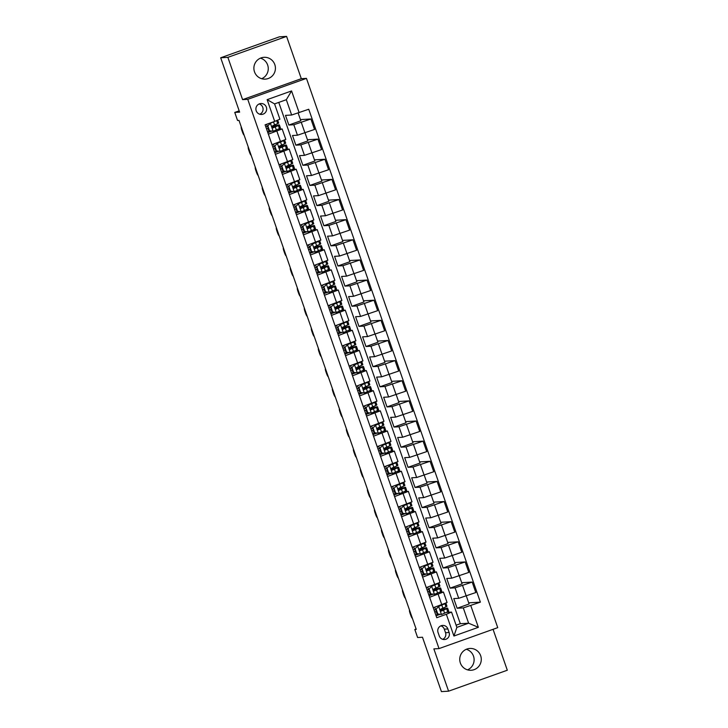 <?xml version="1.0" encoding="UTF-8"?>
<svg xmlns="http://www.w3.org/2000/svg" width="728" height="728" viewBox="0 0 728 728"><rect width="100%" height="100%" fill="white"/><g stroke="black" fill="none" stroke-linecap="round" stroke-linejoin="round"><path stroke-width="1.09" d="M254.5 71.845A10.929 10.774 86.6 0 0 265.292 79.125A10.929 10.774 86.6 0 0 274.811 64.592A10.929 10.774 86.6 0 0 264.009 57.312A10.929 10.774 86.6 0 0 254.5 71.845M260.469 58.14A10.929 10.774 -93.4 0 1 261.68 78.715M460.351 662.981A10.929 10.774 86.6 0 0 471.153 670.27A10.929 10.774 86.6 0 0 480.671 655.737A10.929 10.774 86.6 0 0 469.869 648.448A10.929 10.774 86.6 0 0 460.351 662.981M466.32 649.285A10.929 10.774 -93.4 0 1 467.531 669.86M256.201 110.802A5.46 5.387 86.6 0 0 261.598 114.442A5.46 5.387 86.6 0 0 266.357 107.18A5.46 5.387 86.6 0 0 260.961 103.531A5.46 5.387 86.6 0 0 256.201 110.802M259.787 114.232A5.46 5.387 86.6 0 0 259.186 103.949M286.586 36.4L279.416 36.819L220.693 57.776L227.864 57.348L242.588 99.636L247.748 99.327L306.461 78.378L301.31 78.679L286.586 36.4L227.864 57.348M247.748 99.327L439.02 648.593L497.743 627.645L306.461 78.378M439.02 648.593L433.861 648.894L448.584 691.181L507.307 670.224L493.056 629.31M448.584 691.181L441.414 691.6L422.486 637.237L417.617 637.528L414.814 629.474L416.243 629.383L238.993 120.393L237.556 120.475L234.753 112.421L239.63 112.139L220.693 57.776M449.112 632.495L447.884 628.956A5.296 5.214 86.6 0 0 442.651 625.425A5.296 5.214 86.6 0 0 438.038 632.459L439.275 636.008A5.296 5.214 86.6 0 0 444.508 639.539A5.296 5.214 86.6 0 0 449.112 632.495L445.536 632.705L444.298 629.165A5.296 5.214 86.6 0 0 440.877 625.853M470.779 605.569L478.36 627.318L453.917 636.035L446.346 614.286L451.542 612.093L456.875 627.39L468.614 623.204L463.29 607.898L480.38 602.147L308.745 109.255L291.646 115.015L286.322 99.709L274.574 103.904L279.907 119.201L274.702 121.403L267.131 99.654L291.573 90.936L299.144 112.685M274.702 121.403L265.101 124.825L436.745 617.717L446.346 614.286M239.175 110.847L234.753 112.421M416.107 629.01L414.814 629.474M456.11 625.188L460.305 623.696L468.614 623.204L478.36 627.318M451.542 612.093L446.464 612.394M275.876 125.689L275.502 124.624M268.35 134.17L282.164 128.956L278.187 129.165M282.883 145.828L282.51 144.754M275.366 154.309L289.18 149.094L285.194 149.304M289.899 165.957L289.526 164.892M282.373 174.438L296.187 169.224L292.21 169.433M296.906 186.095L296.533 185.021M289.389 194.576L303.203 189.362L299.217 189.571M303.922 206.224L303.549 205.16M296.396 214.714L310.21 209.5L306.233 209.709M310.929 226.363L310.556 225.289M303.412 234.844L317.226 229.629L313.24 229.839M317.945 246.492L317.572 245.427M310.419 254.982L324.233 249.768L320.256 249.977M324.952 266.63L324.579 265.556M317.435 275.111L331.249 269.897L327.263 270.106M331.968 286.759L331.595 285.695M324.442 295.25L338.256 290.035L334.279 290.245M338.975 306.898L338.602 305.833M331.458 315.379L345.272 310.164L341.286 310.374M345.991 327.036L345.618 325.962M338.465 335.517L352.279 330.303L348.303 330.512M352.998 347.165L352.625 346.1M345.481 355.646L359.295 350.432L355.31 350.641M360.014 367.303L359.641 366.23M352.489 375.784L366.302 370.57L362.326 370.779M367.021 387.433L366.648 386.368M359.505 395.923L373.318 390.709L369.333 390.918M374.037 407.571L373.664 406.497M366.512 416.052L380.325 410.838L376.349 411.047M381.044 427.7L380.671 426.635M373.528 436.19L387.341 430.976L383.356 431.185M388.06 447.838L387.687 446.764M380.535 456.32L394.349 451.105L390.372 451.315M395.067 467.968L394.694 466.903M387.551 476.458L401.365 471.244L397.379 471.453M402.084 488.106L401.71 487.041M394.558 496.587L408.372 491.373L404.395 491.582M409.091 508.244L408.717 507.17M401.574 516.725L415.388 511.511L411.402 511.72M416.107 528.373L415.734 527.309M408.581 536.855L422.395 531.64L418.418 531.85M423.114 548.512L422.74 547.438M415.597 556.993L429.411 551.779L425.425 551.988M430.13 568.641L429.757 567.576M422.604 577.131L436.418 571.917L432.441 572.126M437.137 588.779L436.764 587.705M429.62 597.26L443.434 592.046L439.448 592.255M444.153 608.908L443.78 607.844M466.302 595.941L469.105 603.985L457.129 608.262L463.29 607.898M457.129 608.262L453.762 598.598L458.722 598.307L475.812 592.547L472.172 582.082L461.689 582.7M459.295 575.812L462.098 583.856L450.113 588.133L455.073 587.842L472.172 582.082M450.113 588.133L446.746 578.469L451.706 578.178L468.805 572.417L465.156 561.943L454.681 562.562M452.279 555.673L455.082 563.718L443.106 567.995L448.066 567.704L465.156 561.943M443.106 567.995L439.739 558.331L444.699 558.039L461.789 552.279L458.149 541.814L447.665 542.424M445.272 535.535L448.075 543.589L436.09 547.865L441.05 547.565L458.149 541.814M436.09 547.865L432.723 538.192L437.683 537.901L454.782 532.15L451.132 521.676L440.658 522.295M438.256 515.406L441.059 523.45L429.083 527.727L434.043 527.436L451.132 521.676M429.083 527.727L425.716 518.063L430.676 517.772L447.766 512.011L444.126 501.546L433.651 502.156M431.249 495.268L434.052 503.321L422.067 507.589L427.027 507.298L444.126 501.546M422.067 507.589L418.7 497.925L423.66 497.634L440.759 491.882L437.109 481.408L426.635 482.027M424.233 475.138L427.036 483.183L415.06 487.46L420.02 487.169L437.109 481.408M415.06 487.46L411.693 477.795L416.653 477.504L433.742 471.744L430.102 461.27L419.628 461.889M417.226 455L420.029 463.044L408.044 467.321L413.004 467.03L430.102 461.27M408.044 467.321L404.677 457.657L409.637 457.366L426.735 451.606L423.086 441.141L412.612 441.76M410.21 434.871L413.013 442.915L401.037 447.192L405.996 446.901L423.086 441.141M401.037 447.192L397.67 437.528L402.63 437.237L419.719 431.476L416.079 421.002L405.605 421.621M403.203 414.733L406.006 422.777L394.021 427.054L398.98 426.763L416.079 421.002M394.021 427.054L390.654 417.39L395.613 417.099L412.712 411.338L409.063 400.873L398.589 401.492M396.187 394.603L398.99 402.648L387.014 406.925L391.973 406.634L409.063 400.873M387.014 406.925L383.647 397.261L388.606 396.969L405.696 391.209L402.056 380.735L391.582 381.354M389.18 374.465L391.983 382.509L379.998 386.786L384.957 386.495L402.056 380.735M379.998 386.786L376.631 377.122L381.59 376.831L398.689 371.071L395.04 360.606L384.566 361.215M382.164 354.327L384.966 362.38L372.991 366.657L377.95 366.357L395.04 360.606M372.991 366.657L369.624 356.984L374.583 356.693L391.673 350.942L388.033 340.467L377.559 341.086M375.157 334.197L377.959 342.242L365.975 346.519L370.934 346.228L388.033 340.467M365.975 346.519L362.608 336.855L367.567 336.564L384.666 330.803L381.017 320.338L370.543 320.948M368.141 314.059L370.943 322.113L358.968 326.381L363.927 326.089L381.017 320.338M358.968 326.381L355.601 316.716L360.56 316.425L377.65 310.674L374.01 300.2L363.536 300.819M361.134 293.93L363.936 301.974L351.952 306.251L356.911 305.96L374.01 300.2M351.952 306.251L348.585 296.587L353.544 296.296L370.643 290.536L366.994 280.062L356.52 280.68M354.117 273.792L356.92 281.836L344.945 286.113L349.904 285.822L366.994 280.062M344.945 286.113L341.578 276.449L346.537 276.158L363.627 270.397L359.987 259.932L349.513 260.551M347.11 253.663L349.913 261.707L337.929 265.984L342.888 265.693L359.987 259.932M337.929 265.984L334.561 256.32L339.521 256.029L356.62 250.268L352.971 239.794L342.497 240.413M340.094 233.524L342.897 241.569L330.921 245.846L335.881 245.554L352.971 239.794M330.921 245.846L327.555 236.181L332.514 235.89L349.604 230.13L345.964 219.665L335.49 220.284M333.087 213.395L335.89 221.439L323.905 225.716L328.865 225.425L345.964 219.665M323.905 225.716L320.538 216.052L325.498 215.761L342.597 210.001L338.948 199.527L328.474 200.145M326.08 193.257L328.874 201.301L316.898 205.578L321.858 205.287L338.948 199.527M316.898 205.578L313.531 195.914L318.491 195.623L335.581 189.862L331.941 179.397L321.467 180.007M319.064 173.118L321.867 181.172L309.882 185.44L314.842 185.149L331.941 179.397M309.882 185.44L306.515 175.776L311.475 175.484L328.574 169.733L324.925 159.259L314.451 159.878M312.057 152.989L314.851 161.034L302.875 165.311L307.835 165.019L324.925 159.259M302.875 165.311L299.508 155.646L304.468 155.355L321.558 149.595L317.918 139.13L307.444 139.74M305.041 132.851L307.844 140.904L295.859 145.172L300.819 144.881L317.918 139.13M295.859 145.172L292.492 135.508L297.452 135.217L314.551 129.457L310.901 118.992L300.427 119.61M298.125 112.995L300.828 120.766L288.852 125.043L293.812 124.752L310.901 118.992M288.852 125.043L285.485 115.379L291.646 115.015M460.305 623.696L278.769 102.402M440.085 614.341L436.063 615.779M433.26 607.734L447.074 602.52L443.434 592.046M480.38 602.147L468.705 602.83M433.078 594.212L429.056 595.64M426.253 587.596L440.067 582.382L436.418 571.917M426.062 574.074L422.04 575.511M419.246 567.467L433.051 562.253L429.411 551.779M419.055 553.944L415.033 555.373M412.23 547.329L426.044 542.114L422.395 531.64M412.039 533.806L408.017 535.244M405.223 527.19L419.028 521.976L415.388 511.511M405.032 513.677L401.01 515.106M398.207 507.061L412.021 501.847L408.372 491.373M398.016 493.539L393.994 494.976M391.2 486.923L405.005 481.709L401.365 471.244M391.009 473.4L386.987 474.838M384.184 466.794L397.998 461.579L394.349 451.105M383.993 453.271L379.971 454.7M377.177 446.655L390.981 441.441L387.341 430.976M376.986 433.133L372.964 434.571M370.161 426.526L383.974 421.312L380.325 410.838M369.97 413.004L365.947 414.432M363.154 406.388L376.958 401.174L373.318 390.709M362.963 392.865L358.94 394.303M356.138 386.259L369.951 381.044L366.302 370.57M355.947 372.736L351.924 374.165M349.131 366.12L362.935 360.906L359.295 350.432M348.94 352.598L344.917 354.036M342.115 345.982L355.928 340.768L352.279 330.303M341.923 332.469L337.91 333.897M335.108 325.853L348.912 320.639L345.272 310.164M334.916 312.33L330.894 313.768M328.091 305.714L341.905 300.5L338.256 290.035M327.9 292.192L323.887 293.63M321.084 285.585L334.889 280.371L331.249 269.897M320.893 272.063L316.871 273.491M314.068 265.447L327.882 260.233L324.233 249.768M313.877 251.924L309.864 253.362M307.061 245.318L320.866 240.104L317.226 229.629M306.87 231.795L302.848 233.224M300.045 225.179L313.859 219.965L310.21 209.5M299.854 211.657L295.841 213.095M293.038 205.05L306.843 199.836L303.203 189.362M292.847 191.528L288.825 192.956M286.022 184.912L299.836 179.698L296.187 169.224M285.831 171.389L281.818 172.827M279.015 164.774L292.82 159.559L289.18 149.094M278.824 151.26L274.802 152.689M271.999 144.644L285.813 139.43L282.164 128.956M271.808 131.122L267.795 132.56M456.875 627.39L453.917 636.035M267.131 99.654L274.574 103.904M291.573 90.936L286.322 99.709M442.697 639.32A5.296 5.214 86.6 0 0 445.536 632.705M242.588 99.636L301.31 78.679M436.118 609.145L438.729 606.406L436.118 609.145L437.801 613.977L441.532 614.459L447.711 611.802A13.059 0.61 -19.2 0 0 448.694 611.202L447.629 608.144A13.059 0.61 -19.2 0 0 440.313 610.1M441.532 614.459L437.801 613.977M438.693 614.168A10.838 0.501 -19.2 0 0 437.31 614.632L435.844 615.133M412.394 618.327L412.385 618.327A3.413 0.555 -109.6 0 1 410.692 615.142L410.128 613.531A3.413 0.555 -109.6 0 1 409.555 610.282A3.413 0.555 -109.6 0 1 409.582 610.273L409.582 610.273M438.356 606.424L442.979 604.376A10.838 0.501 -19.2 0 0 443.698 603.994M438.729 606.406L444.908 603.749A13.059 0.61 -19.2 0 0 445.882 603.148A13.059 0.61 -19.2 0 0 445.873 603.139M435.744 609.172L437.428 614.004M445.882 603.148L446.956 606.206A13.059 0.61 160.8 0 1 445.973 606.815L440.95 609.045C439.994 610.119 440.222 610.765 441.623 610.974L446.646 608.745A13.059 0.61 -19.2 0 0 447.629 608.144M436.509 611.374A13.059 0.61 -19.2 0 0 436.436 611.402L434.743 611.975M437.31 614.632L436.245 611.575A10.838 0.501 160.8 0 1 436.545 611.475M440.331 610.219A10.838 0.501 160.8 0 1 445.527 608.872A10.838 0.501 160.8 0 1 444.717 609.372L441.359 611.029M436.245 611.575L434.78 612.075M434.106 610.146L435.572 609.645L434.725 607.216M429.101 589.016L431.713 586.268L429.101 589.016L430.785 593.848L434.516 594.321L440.695 591.673A13.059 0.61 -19.2 0 0 441.678 591.063L440.613 588.006A13.059 0.61 -19.2 0 0 433.296 589.971M434.516 594.321L430.785 593.848M431.677 594.03A10.838 0.501 -19.2 0 0 430.294 594.503L428.828 595.004M405.378 598.189L405.369 598.189A3.413 0.555 -109.6 0 1 403.676 595.004L403.121 593.393A3.413 0.555 -109.6 0 1 402.539 590.144A3.413 0.555 -109.6 0 1 402.566 590.135L402.539 590.144M431.34 586.295L435.963 584.247A10.838 0.501 -19.2 0 0 436.682 583.856M431.713 586.268L437.892 583.619A13.059 0.61 -19.2 0 0 438.875 583.01A13.059 0.61 -19.2 0 0 438.866 583.001M428.728 589.034L430.412 593.866M438.875 583.01L439.94 586.076A13.059 0.61 160.8 0 1 438.957 586.677L433.934 588.907C432.987 589.989 433.206 590.626 434.607 590.845L439.63 588.606A13.059 0.61 -19.2 0 0 440.613 588.006M429.493 591.236A13.059 0.61 -19.2 0 0 429.429 591.263L427.736 591.846M430.294 594.503L429.229 591.436A10.838 0.501 160.8 0 1 429.529 591.336M433.315 590.09A10.838 0.501 160.8 0 1 438.52 588.734A10.838 0.501 160.8 0 1 437.701 589.234L434.343 590.899M429.229 591.436L427.764 591.946M427.09 590.008L428.555 589.507L427.709 587.077M422.094 568.877L424.706 566.138L422.094 568.877L423.778 573.71L427.509 574.192L433.688 571.535A13.059 0.61 -19.2 0 0 434.671 570.934L433.606 567.876A13.059 0.61 -19.2 0 0 426.29 569.833M427.509 574.192L423.778 573.71M424.67 573.901A10.838 0.501 -19.2 0 0 423.286 574.365L421.821 574.865M398.371 578.059L398.362 578.059A3.413 0.555 -109.6 0 1 396.669 574.874L396.105 573.264A3.413 0.555 -109.6 0 1 395.531 570.006A3.413 0.555 -109.6 0 1 395.559 570.006L395.559 570.006M424.333 566.157L428.956 564.109A10.838 0.501 -19.2 0 0 429.675 563.727M424.706 566.138L430.885 563.481A13.059 0.61 -19.2 0 0 431.859 562.88A13.059 0.61 -19.2 0 0 431.85 562.862L432.933 565.938A13.059 0.61 160.8 0 1 431.95 566.539L426.926 568.777C425.971 569.851 426.199 570.497 427.6 570.707L432.623 568.477A13.059 0.61 -19.2 0 0 433.606 567.876M421.721 568.905L423.405 573.737M422.486 571.107A13.059 0.61 -19.2 0 0 422.413 571.125L420.72 571.707M423.286 574.365L422.222 571.307A10.838 0.501 160.8 0 1 422.522 571.207M426.308 569.951A10.838 0.501 160.8 0 1 431.504 568.604A10.838 0.501 160.8 0 1 430.694 569.105L427.336 570.761M422.222 571.307L420.757 571.808M420.083 569.878L421.548 569.369L420.702 566.939M415.078 548.748L417.69 546L415.078 548.748L416.762 553.58L420.502 554.053L426.672 551.405A13.059 0.61 -19.2 0 0 427.654 550.796L426.59 547.738A13.059 0.61 -19.2 0 0 419.273 549.704M420.502 554.053L416.762 553.58M417.654 553.762A10.838 0.501 -19.2 0 0 416.27 554.236L414.805 554.736M391.355 557.921L391.346 557.921A3.413 0.555 -109.6 0 1 389.653 554.736L389.098 553.125A3.413 0.555 -109.6 0 1 388.515 549.877A3.413 0.555 -109.6 0 0 388.515 549.877L388.552 549.868M417.317 546.027L421.94 543.98A10.838 0.501 -19.2 0 0 422.659 543.589M417.69 546L423.869 543.352A13.059 0.61 -19.2 0 0 424.852 542.742A13.059 0.61 -19.2 0 0 424.843 542.733L425.916 545.809A13.059 0.61 160.8 0 1 424.934 546.41L419.91 548.639C418.964 549.722 419.182 550.359 420.584 550.577L425.607 548.339A13.059 0.61 -19.2 0 0 426.59 547.738M414.705 548.766L416.389 553.599M415.479 550.969A13.059 0.61 -19.2 0 0 415.406 550.996L413.713 551.578M416.27 554.236L415.206 551.169A10.838 0.501 160.8 0 1 415.506 551.069M419.292 549.822A10.838 0.501 160.8 0 1 424.497 548.466A10.838 0.501 160.8 0 1 423.678 548.967L420.32 550.632M415.206 551.169L413.741 551.669M413.067 549.74L414.532 549.24L413.686 546.81M408.071 528.61L410.683 525.871L408.071 528.61L409.755 533.442L413.486 533.924L419.665 531.267A13.059 0.61 -19.2 0 0 420.648 530.667L419.583 527.6A13.059 0.61 -19.2 0 0 412.266 529.565M413.486 533.924L409.755 533.442M410.647 533.633A10.838 0.501 -19.2 0 0 409.263 534.097L407.798 534.598M384.348 537.792L384.339 537.792A3.413 0.555 -109.6 0 1 382.646 534.598L382.082 532.987A3.413 0.555 -109.6 0 1 381.508 529.738A3.413 0.555 -109.6 0 0 381.508 529.738L381.545 529.738M410.31 525.889L414.933 523.841A10.838 0.501 -19.2 0 0 415.652 523.459M410.683 525.871L416.862 523.214A13.059 0.61 -19.2 0 0 417.845 522.613A13.059 0.61 -19.2 0 0 417.827 522.595L418.909 525.671A13.059 0.61 160.8 0 1 417.927 526.271L412.903 528.51C411.948 529.584 412.175 530.23 413.577 530.439L418.6 528.21A13.059 0.61 -19.2 0 0 419.583 527.6M407.698 528.637L409.382 533.469M408.463 530.839A13.059 0.61 -19.2 0 0 408.39 530.858L406.697 531.44M409.263 534.097L408.199 531.04A10.838 0.501 160.8 0 1 408.499 530.93M412.285 529.684A10.838 0.501 160.8 0 1 417.481 528.337A10.838 0.501 160.8 0 1 416.671 528.837L413.313 530.494M408.199 531.04L406.734 531.54M406.06 529.602L407.525 529.101L406.679 526.672M401.055 508.481L403.667 505.733L401.055 508.481L402.739 513.313L406.479 513.786L412.649 511.129A13.059 0.61 -19.2 0 0 413.631 510.528L412.567 507.471A13.059 0.61 -19.2 0 0 405.25 509.436M406.479 513.786L402.739 513.313M403.64 513.495A10.838 0.501 -19.2 0 0 402.247 513.968L400.782 514.469M377.332 517.654L377.322 517.654A3.413 0.555 -109.6 0 1 375.63 514.469L375.075 512.858A3.413 0.555 -109.6 0 1 374.492 509.609L374.52 509.6A3.413 0.555 -109.6 0 0 374.492 509.609L374.492 509.609M403.294 505.76L407.917 503.703A10.838 0.501 -19.2 0 0 408.636 503.321M403.667 505.733L409.846 503.075A13.059 0.61 -19.2 0 0 410.829 502.475A13.059 0.61 -19.2 0 0 410.82 502.466L411.893 505.541A13.059 0.61 160.8 0 1 410.911 506.142L405.887 508.371C404.941 509.445 405.159 510.091 406.561 510.31L411.584 508.071A13.059 0.61 -19.2 0 0 412.567 507.471M400.682 508.499L402.366 513.331M401.456 510.701A13.059 0.61 -19.2 0 0 401.383 510.728L399.69 511.311M402.247 513.968L401.183 510.901A10.838 0.501 160.8 0 1 401.483 510.801M405.269 509.545A10.838 0.501 160.8 0 1 410.474 508.199A10.838 0.501 160.8 0 1 409.655 508.699L406.297 510.364M401.183 510.901L399.718 511.402M399.044 509.473L400.509 508.972L399.663 506.542M394.048 488.342L396.66 485.603L394.048 488.342L395.732 493.175L399.463 493.657L405.642 491A13.059 0.61 -19.2 0 0 406.624 490.399L405.56 487.332A13.059 0.61 -19.2 0 0 398.243 489.298M399.463 493.657L395.732 493.175M396.624 493.356A10.838 0.501 -19.2 0 0 395.24 493.83L393.775 494.33M370.325 497.524L370.315 497.524A3.413 0.555 -109.6 0 1 368.623 494.33L368.059 492.72A3.413 0.555 -109.6 0 1 367.485 489.471L367.513 489.471A3.413 0.555 -109.6 0 0 367.485 489.471L367.485 489.471M396.287 485.621L400.91 483.574A10.838 0.501 -19.2 0 0 401.629 483.192M396.66 485.603L402.839 482.946A13.059 0.61 -19.2 0 0 403.822 482.345A13.059 0.61 -19.2 0 0 403.812 482.327L404.886 485.403A13.059 0.61 160.8 0 1 403.904 486.004L398.88 488.242C397.925 489.316 398.152 489.962 399.554 490.171L404.577 487.942A13.059 0.61 -19.2 0 0 405.56 487.332M393.675 488.37L395.359 493.202M394.44 490.572A13.059 0.61 -19.2 0 0 394.367 490.59L392.674 491.173M395.24 493.83L394.176 490.772A10.838 0.501 160.8 0 1 394.476 490.663M398.262 489.416A10.838 0.501 160.8 0 1 403.458 488.069A10.838 0.501 160.8 0 1 402.648 488.57L399.29 490.226M394.176 490.772L392.711 491.273M392.037 489.334L393.502 488.834L392.656 486.404M387.032 468.213L389.644 465.465L387.032 468.213L388.716 473.045L392.456 473.519L398.626 470.861A13.059 0.61 -19.2 0 0 399.608 470.261L398.544 467.203A13.059 0.61 -19.2 0 0 391.227 469.169M392.456 473.519L388.716 473.045M389.616 473.227A10.838 0.501 -19.2 0 0 388.224 473.691L386.759 474.201M363.308 477.386L363.299 477.386A3.413 0.555 -109.6 0 1 361.607 474.201L361.052 472.59A3.413 0.555 -109.6 0 1 360.469 469.342A3.413 0.555 -109.6 0 1 360.496 469.333L360.469 469.342M389.271 465.492L393.894 463.436A10.838 0.501 -19.2 0 0 394.612 463.054M389.644 465.465L395.823 462.808A13.059 0.61 -19.2 0 0 396.806 462.207A13.059 0.61 -19.2 0 0 396.796 462.198L397.87 465.265A13.059 0.61 160.8 0 1 396.887 465.875L391.864 468.104C390.918 469.178 391.136 469.824 392.538 470.033L397.561 467.804A13.059 0.61 -19.2 0 0 398.544 467.203M386.659 468.231L388.343 473.064M387.433 470.434A13.059 0.61 -19.2 0 0 387.36 470.461L385.667 471.034M388.224 473.691L387.159 470.634A10.838 0.501 160.8 0 1 387.46 470.534M391.245 469.278A10.838 0.501 160.8 0 1 396.451 467.931A10.838 0.501 160.8 0 1 395.632 468.432L392.274 470.088M387.159 470.634L385.694 471.134M385.021 469.205L386.486 468.705L385.64 466.275M380.025 448.075L382.637 445.336L380.025 448.075L381.709 452.907L385.44 453.389L391.619 450.732A13.059 0.61 -19.2 0 0 392.601 450.132L391.537 447.065A13.059 0.61 -19.2 0 0 384.22 449.03M385.44 453.389L381.709 452.907M382.6 453.089A10.838 0.501 -19.2 0 0 381.217 453.562L379.752 454.063M356.301 457.248L356.292 457.257A3.413 0.555 -109.6 0 1 354.6 454.063L354.036 452.452A3.413 0.555 -109.6 0 1 353.462 449.203A3.413 0.555 -109.6 0 1 353.49 449.203L353.49 449.203M382.264 445.354L386.887 443.306A10.838 0.501 -19.2 0 0 387.605 442.915M382.637 445.336L388.816 442.679A13.059 0.61 -19.2 0 0 389.799 442.078A13.059 0.61 -19.2 0 0 389.789 442.06L390.863 445.136A13.059 0.61 160.8 0 1 389.88 445.736L384.857 447.966C383.902 449.049 384.129 449.695 385.531 449.904L390.554 447.665A13.059 0.61 -19.2 0 0 391.537 447.065M379.652 448.093L381.336 452.925M380.416 450.295A13.059 0.61 -19.2 0 0 380.344 450.323L378.651 450.905M381.217 453.562L380.153 450.505A10.838 0.501 160.8 0 1 380.453 450.395M384.238 449.149A10.838 0.501 160.8 0 1 389.435 447.793A10.838 0.501 160.8 0 1 388.625 448.293L385.267 449.959M380.153 450.505L378.687 451.005M378.014 449.067L379.479 448.566L378.633 446.137M373.009 427.937L375.621 425.197L373.009 427.937L374.692 432.769L378.433 433.251L384.602 430.594A13.059 0.61 -19.2 0 0 385.585 429.993L384.521 426.936A13.059 0.61 -19.2 0 0 377.213 428.892M378.433 433.251L374.692 432.769M375.593 432.96A10.838 0.501 -19.2 0 0 374.201 433.424L372.736 433.924M349.285 437.119L349.285 437.119A3.413 0.555 -109.6 0 1 347.584 433.934L347.029 432.323A3.413 0.555 -109.6 0 1 346.446 429.074A3.413 0.555 -109.6 0 1 346.473 429.065L346.446 429.074M375.248 425.216L379.87 423.168A10.838 0.501 -19.2 0 0 380.589 422.786M375.621 425.197L381.8 422.54A13.059 0.61 -19.2 0 0 382.782 421.94A13.059 0.61 -19.2 0 0 382.773 421.921L383.847 424.997A13.059 0.61 160.8 0 1 382.864 425.607L377.841 427.837C376.895 428.91 377.113 429.556 378.514 429.766L383.538 427.536A13.059 0.61 -19.2 0 0 384.521 426.936M372.636 427.964L374.319 432.796M373.409 430.166A13.059 0.61 -19.2 0 0 373.337 430.193L371.644 430.767M374.201 433.424L373.136 430.366A10.838 0.501 160.8 0 1 373.437 430.266M377.222 429.01A10.838 0.501 160.8 0 1 382.428 427.664A10.838 0.501 160.8 0 1 381.609 428.164L378.251 429.82M373.136 430.366L371.671 430.867M370.998 428.938L372.463 428.437L371.617 425.998M366.002 407.807L368.614 405.059L366.002 407.807L367.686 412.639L371.416 413.113L377.595 410.465A13.059 0.61 -19.2 0 0 378.578 409.855L377.514 406.797A13.059 0.61 -19.2 0 0 370.197 408.763M371.416 413.113L367.686 412.639M368.577 412.822A10.838 0.501 -19.2 0 0 367.194 413.295L365.729 413.795M342.278 416.98L342.269 416.98A3.413 0.555 -109.6 0 1 340.577 413.795L340.012 412.185A3.413 0.555 -109.6 0 1 339.439 408.936A3.413 0.555 -109.6 0 1 339.466 408.927L339.439 408.936M368.241 405.087L372.863 403.039A10.838 0.501 -19.2 0 0 373.582 402.648M368.614 405.059L374.793 402.411A13.059 0.61 -19.2 0 0 375.775 401.801A13.059 0.61 -19.2 0 0 375.766 401.792L376.84 404.868A13.059 0.61 160.8 0 1 375.857 405.469L370.834 407.698C369.879 408.781 370.106 409.418 371.507 409.637L376.531 407.398A13.059 0.61 -19.2 0 0 377.514 406.797M365.629 407.826L367.312 412.658M366.393 410.028A13.059 0.61 -19.2 0 0 366.321 410.055L364.628 410.637M367.194 413.295L366.129 410.228A10.838 0.501 160.8 0 1 366.43 410.128M370.215 408.881A10.838 0.501 160.8 0 1 375.411 407.525A10.838 0.501 160.8 0 1 374.601 408.026L371.244 409.691M366.129 410.228L364.664 410.738M363.991 408.799L365.456 408.299L364.61 405.869M358.986 387.669L361.598 384.93L358.986 387.669L360.669 392.501L364.409 392.984L370.579 390.326A13.059 0.61 -19.2 0 0 371.562 389.726L370.497 386.668A13.059 0.61 -19.2 0 0 363.19 388.625M364.409 392.984L360.669 392.501M361.57 392.692A10.838 0.501 -19.2 0 0 360.178 393.156L358.713 393.657M335.262 396.851L335.262 396.851A3.413 0.555 -109.6 0 1 333.561 393.666L333.005 392.055A3.413 0.555 -109.6 0 1 332.423 388.798A3.413 0.555 -109.6 0 1 332.45 388.798L332.423 388.798M361.224 384.948L365.847 382.901A10.838 0.501 -19.2 0 0 366.566 382.519M361.598 384.93L367.776 382.273A13.059 0.61 -19.2 0 0 368.759 381.672A13.059 0.61 -19.2 0 0 368.75 381.654M358.613 387.696L360.296 392.529M368.759 381.672L369.824 384.73A13.059 0.61 160.8 0 1 368.841 385.33L363.818 387.569C362.872 388.643 363.09 389.289 364.491 389.498L369.515 387.269A13.059 0.61 -19.2 0 0 370.497 386.668M359.386 389.899A13.059 0.61 -19.2 0 0 359.314 389.917L357.621 390.499M360.178 393.156L359.113 390.099A10.838 0.501 160.8 0 1 359.414 389.999M363.208 388.743A10.838 0.501 160.8 0 1 368.404 387.396A10.838 0.501 160.8 0 1 367.585 387.897L364.228 389.553M359.113 390.099L357.648 390.599M356.975 388.67L358.44 388.161L357.594 385.731M351.979 367.54L354.591 364.792L351.979 367.54L353.662 372.372L357.393 372.845L363.572 370.197A13.059 0.61 -19.2 0 0 364.555 369.587L363.49 366.53A13.059 0.61 -19.2 0 0 356.174 368.495M357.393 372.845L353.662 372.372M354.554 372.554A10.838 0.501 -19.2 0 0 353.171 373.027L351.706 373.528M328.255 376.713L328.246 376.713A3.413 0.555 -109.6 0 1 326.554 373.528L325.989 371.917A3.413 0.555 -109.6 0 1 325.416 368.668A3.413 0.555 -109.6 0 1 325.443 368.659L325.416 368.668M354.218 364.819L358.84 362.772A10.838 0.501 -19.2 0 0 359.559 362.38M354.591 364.792L360.769 362.144A13.059 0.61 -19.2 0 0 361.752 361.534A13.059 0.61 -19.2 0 0 361.743 361.525M351.606 367.558L353.289 372.39M361.752 361.534L362.817 364.601A13.059 0.61 160.8 0 1 361.834 365.201L356.811 367.431C355.856 368.514 356.083 369.151 357.484 369.369L362.508 367.13A13.059 0.61 -19.2 0 0 363.49 366.53M352.37 369.76A13.059 0.61 -19.2 0 0 352.297 369.788L350.605 370.37M353.171 373.027L352.106 369.961A10.838 0.501 160.8 0 1 352.407 369.86M356.192 368.614A10.838 0.501 160.8 0 1 361.388 367.258A10.838 0.501 160.8 0 1 360.578 367.758L357.221 369.424M352.106 369.961L350.641 370.461M349.968 368.532L351.433 368.031L350.587 365.602M344.963 347.402L347.575 344.663L344.963 347.402L346.646 352.234L350.386 352.716L356.556 350.059A13.059 0.61 -19.2 0 0 357.539 349.458L356.474 346.392A13.059 0.61 -19.2 0 0 349.167 348.357M350.386 352.716L346.646 352.234M347.547 352.416A10.838 0.501 -19.2 0 0 346.155 352.889L344.69 353.389M321.239 356.584L321.239 356.584A3.413 0.555 -109.6 0 1 319.537 353.389L318.982 351.779A3.413 0.555 -109.6 0 1 318.4 348.53A3.413 0.555 -109.6 0 0 318.4 348.53L318.436 348.521M347.201 344.681L351.824 342.633A10.838 0.501 -19.2 0 0 352.543 342.251M347.575 344.663L353.753 342.005A13.059 0.61 -19.2 0 0 354.736 341.405A13.059 0.61 -19.2 0 0 354.727 341.387L355.801 344.462A13.059 0.61 160.8 0 1 354.818 345.063L349.795 347.301C348.849 348.375 349.067 349.021 350.468 349.231L355.491 347.001A13.059 0.61 -19.2 0 0 356.474 346.392M344.59 347.429L346.273 352.261M345.363 349.631A13.059 0.61 -19.2 0 0 345.29 349.649L343.598 350.232M346.155 352.889L345.09 349.831A10.838 0.501 160.8 0 1 345.391 349.722M349.185 348.475A10.838 0.501 160.8 0 1 354.381 347.129A10.838 0.501 160.8 0 1 353.562 347.629L350.204 349.285M345.09 349.831L343.625 350.332M342.952 348.394L344.417 347.893L343.571 345.463M337.956 327.272L340.567 324.524L337.956 327.272L339.639 332.104L343.37 332.578L349.549 329.921A13.059 0.61 -19.2 0 0 350.532 329.32L349.467 326.262A13.059 0.61 -19.2 0 0 342.151 328.228M343.37 332.578L339.639 332.104M340.531 332.286A10.838 0.501 -19.2 0 0 339.148 332.76L337.683 333.26M314.232 336.445L314.223 336.445A3.413 0.555 -109.6 0 1 312.53 333.26L311.966 331.649A3.413 0.555 -109.6 0 1 311.393 328.401A3.413 0.555 -109.6 0 1 311.42 328.392L311.393 328.401M340.194 324.551L344.817 322.495A10.838 0.501 -19.2 0 0 345.536 322.113M340.567 324.524L346.746 321.867A13.059 0.61 -19.2 0 0 347.729 321.266A13.059 0.61 -19.2 0 0 347.72 321.257L348.794 324.324A13.059 0.61 160.8 0 1 347.811 324.934L342.788 327.163C341.832 328.237 342.06 328.883 343.461 329.092L348.485 326.863A13.059 0.61 -19.2 0 0 349.467 326.262M337.583 327.291L339.266 332.123M338.347 329.493A13.059 0.61 -19.2 0 0 338.274 329.52L336.582 330.103M339.148 332.76L338.083 329.693A10.838 0.501 160.8 0 1 338.384 329.593M342.169 328.337A10.838 0.501 160.8 0 1 347.365 326.99A10.838 0.501 160.8 0 1 346.555 327.491L343.197 329.156M338.083 329.693L336.618 330.194M335.945 328.264L337.41 327.764L336.564 325.334M330.94 307.134L333.551 304.395L330.94 307.134L332.623 311.966L336.363 312.449L342.533 309.791A13.059 0.61 -19.2 0 0 343.516 309.191L342.451 306.124A13.059 0.61 -19.2 0 0 335.144 308.09M336.363 312.449L332.623 311.966M333.524 312.148A10.838 0.501 -19.2 0 0 332.132 312.621L330.667 313.122M307.216 316.316L307.216 316.316A3.413 0.555 -109.6 0 1 305.514 313.122L304.959 311.511A3.413 0.555 -109.6 0 1 304.386 308.262L304.404 308.262A3.413 0.555 -109.6 0 0 304.386 308.262L304.386 308.262M333.178 304.413L337.801 302.366A10.838 0.501 -19.2 0 0 338.52 301.984M333.551 304.395L339.73 301.738A13.059 0.61 -19.2 0 0 340.713 301.137A13.059 0.61 -19.2 0 0 340.704 301.119L341.778 304.195A13.059 0.61 160.8 0 1 340.795 304.795L335.772 307.034C334.825 308.108 335.044 308.754 336.445 308.963L341.468 306.734A13.059 0.61 -19.2 0 0 342.451 306.124M330.567 307.161L332.25 311.994M331.34 309.364A13.059 0.61 -19.2 0 0 331.267 309.382L329.575 309.964M332.132 312.621L331.067 309.564A10.838 0.501 160.8 0 1 331.367 309.455M335.162 308.208A10.838 0.501 160.8 0 1 340.358 306.861A10.838 0.501 160.8 0 1 339.539 307.362L336.181 309.018M331.067 309.564L329.602 310.064M328.929 308.126L330.394 307.626L329.547 305.196M323.933 287.005L326.544 284.257L323.933 287.005L325.616 291.837L329.347 292.31L335.526 289.653A13.059 0.61 -19.2 0 0 336.509 289.052L335.444 285.995A13.059 0.61 -19.2 0 0 328.128 287.96M329.347 292.31L325.616 291.837M326.508 292.019A10.838 0.501 -19.2 0 0 325.125 292.483L323.66 292.993M300.209 296.178L300.2 296.178A3.413 0.555 -109.6 0 1 298.507 292.993L297.943 291.382A3.413 0.555 -109.6 0 1 297.37 288.133A3.413 0.555 -109.6 0 1 297.397 288.124L297.37 288.133M326.171 284.284L330.794 282.227A10.838 0.501 -19.2 0 0 331.513 281.845M326.544 284.257L332.723 281.599A13.059 0.61 -19.2 0 0 333.706 280.999A13.059 0.61 -19.2 0 0 333.697 280.99L334.771 284.056A13.059 0.61 160.8 0 1 333.788 284.666L328.765 286.896C327.809 287.969 328.037 288.616 329.438 288.825L334.461 286.595A13.059 0.61 -19.2 0 0 335.444 285.995M323.56 287.023L325.243 291.855M324.324 289.225A13.059 0.61 -19.2 0 0 324.251 289.253L322.559 289.826M325.125 292.483L324.06 289.425A10.838 0.501 160.8 0 1 324.36 289.325M328.146 288.07A10.838 0.501 160.8 0 1 333.342 286.723A10.838 0.501 160.8 0 1 332.532 287.223L329.174 288.88M324.06 289.425L322.595 289.926M321.922 287.997L323.387 287.496L322.54 285.067M316.917 266.867L319.528 264.127L316.917 266.867L318.6 271.699L322.34 272.181L328.51 269.524A13.059 0.61 -19.2 0 0 329.493 268.923L328.428 265.856A13.059 0.61 -19.2 0 0 321.121 267.822M322.34 272.181L318.6 271.699M319.501 271.881A10.838 0.501 -19.2 0 0 318.109 272.354L316.644 272.854M293.193 276.039L293.193 276.049A3.413 0.555 -109.6 0 1 291.491 272.854L290.936 271.244A3.413 0.555 -109.6 0 1 290.363 267.995L290.381 267.986A3.413 0.555 -109.6 0 0 290.363 267.995L290.363 267.995M319.155 264.146L323.778 262.098A10.838 0.501 -19.2 0 0 324.497 261.707M319.528 264.127L325.707 261.47A13.059 0.61 -19.2 0 0 326.69 260.87A13.059 0.61 -19.2 0 0 326.681 260.851L327.755 263.927A13.059 0.61 160.8 0 1 326.772 264.528L321.749 266.757C320.802 267.84 321.021 268.486 322.422 268.696L327.445 266.457A13.059 0.61 -19.2 0 0 328.428 265.856M316.544 266.885L318.227 271.717M317.317 269.087A13.059 0.61 -19.2 0 0 317.244 269.114L315.552 269.697M318.109 272.354L317.044 269.296A10.838 0.501 160.8 0 1 317.344 269.187M321.139 267.94A10.838 0.501 160.8 0 1 326.335 266.584A10.838 0.501 160.8 0 1 325.516 267.085L322.158 268.75M317.044 269.296L315.579 269.797M314.906 267.859L316.371 267.358L315.524 264.928M309.91 246.728L312.521 243.989L309.91 246.728L311.593 251.56L315.324 252.043L321.503 249.386A13.059 0.61 -19.2 0 0 322.486 248.785L321.421 245.727A13.059 0.61 -19.2 0 0 314.105 247.684M315.324 252.043L311.593 251.56M312.485 251.751A10.838 0.501 -19.2 0 0 311.102 252.216L309.637 252.716M286.186 255.91L286.177 255.91A3.413 0.555 -109.6 0 1 284.484 252.725L283.92 251.114A3.413 0.555 -109.6 0 1 283.347 247.866A3.413 0.555 -109.6 0 1 283.374 247.857L283.347 247.866M312.148 244.007L316.771 241.96A10.838 0.501 -19.2 0 0 317.49 241.578M312.521 243.989L318.7 241.332A13.059 0.61 -19.2 0 0 319.683 240.731A13.059 0.61 -19.2 0 0 319.674 240.713M309.536 246.756L311.22 251.588M319.683 240.731L320.748 243.789A13.059 0.61 160.8 0 1 319.765 244.399L314.742 246.628C313.786 247.702 314.014 248.348 315.415 248.557L320.438 246.328A13.059 0.61 -19.2 0 0 321.421 245.727M310.301 248.958A13.059 0.61 -19.2 0 0 310.228 248.985L308.536 249.558M311.102 252.216L310.037 249.158A10.838 0.501 160.8 0 1 310.337 249.058M314.123 247.802A10.838 0.501 160.8 0 1 319.319 246.455A10.838 0.501 160.8 0 1 318.509 246.956L315.151 248.612M310.037 249.158L308.572 249.659M307.899 247.729L309.364 247.229L308.517 244.79M302.894 226.599L305.505 223.851L302.894 226.599L304.577 231.431L308.317 231.904L314.487 229.256A13.059 0.61 -19.2 0 0 315.47 228.647L314.405 225.589A13.059 0.61 -19.2 0 0 307.098 227.555M308.317 231.904L304.577 231.431M305.478 231.613A10.838 0.501 -19.2 0 0 304.086 232.086L302.62 232.587M279.17 235.772L279.17 235.772A3.413 0.555 -109.6 0 1 277.468 232.587L276.913 230.976A3.413 0.555 -109.6 0 1 276.34 227.728A3.413 0.555 -109.6 0 1 276.358 227.718L276.34 227.728M305.132 223.878L309.755 221.831A10.838 0.501 -19.2 0 0 310.474 221.439M305.505 223.851L311.684 221.203A13.059 0.61 -19.2 0 0 312.667 220.593A13.059 0.61 -19.2 0 0 312.658 220.584L313.732 223.66A13.059 0.61 160.8 0 1 312.749 224.26L307.726 226.49C306.779 227.573 307.007 228.21 308.399 228.428L313.422 226.19A13.059 0.61 -19.2 0 0 314.405 225.589M302.52 226.617L304.204 231.449M303.294 228.82A13.059 0.61 -19.2 0 0 303.221 228.847L301.529 229.429M304.086 232.086L303.021 229.02A10.838 0.501 160.8 0 1 303.321 228.92M307.116 227.673A10.838 0.501 160.8 0 1 312.312 226.317A10.838 0.501 160.8 0 1 311.493 226.817L308.144 228.483M303.021 229.02L301.556 229.529M300.882 227.591L302.348 227.091L301.501 224.661M295.887 206.461L298.498 203.722L295.887 206.461L297.57 211.293L301.301 211.775L307.48 209.118A13.059 0.61 -19.2 0 0 308.463 208.517L307.398 205.46A13.059 0.61 -19.2 0 0 300.082 207.416M301.301 211.775L297.57 211.293M298.462 211.484A10.838 0.501 -19.2 0 0 297.079 211.948L295.614 212.449M272.163 215.643L272.154 215.643A3.413 0.555 -109.6 0 1 270.461 212.458L269.897 210.847A3.413 0.555 -109.6 0 1 269.324 207.589A3.413 0.555 -109.6 0 1 269.351 207.589L269.324 207.589M298.125 203.74L302.748 201.692A10.838 0.501 -19.2 0 0 303.467 201.31M298.498 203.722L304.677 201.065A13.059 0.61 -19.2 0 0 305.66 200.464A13.059 0.61 -19.2 0 0 305.651 200.446M295.513 206.488L297.197 211.32M305.66 200.464L306.725 203.522A13.059 0.61 160.8 0 1 305.742 204.122L300.719 206.361C299.763 207.434 299.991 208.081 301.392 208.29L306.415 206.06A13.059 0.61 -19.2 0 0 307.398 205.46M296.278 208.69A13.059 0.61 -19.2 0 0 296.205 208.709L294.512 209.291M297.079 211.948L296.014 208.891A10.838 0.501 160.8 0 1 296.314 208.79M300.1 207.535A10.838 0.501 160.8 0 1 305.296 206.188A10.838 0.501 160.8 0 1 304.486 206.688L301.128 208.345M296.014 208.891L294.549 209.391M293.875 207.462L295.341 206.952L294.494 204.523M288.87 186.332L291.482 183.583L288.87 186.332L290.554 191.164L294.294 191.637L300.464 188.989A13.059 0.61 -19.2 0 0 301.447 188.379L300.382 185.322A13.059 0.61 -19.2 0 0 293.075 187.287M294.294 191.637L290.554 191.164M291.455 191.346A10.838 0.501 -19.2 0 0 290.062 191.819L288.606 192.319M265.147 195.504L265.147 195.504A3.413 0.555 -109.6 0 1 263.445 192.319L262.89 190.709A3.413 0.555 -109.6 0 1 262.317 187.46A3.413 0.555 -109.6 0 1 262.335 187.451L262.317 187.46M291.109 183.611L295.732 181.554A10.838 0.501 -19.2 0 0 296.451 181.172M291.482 183.583L297.661 180.935A13.059 0.61 -19.2 0 0 298.644 180.326A13.059 0.61 -19.2 0 0 298.635 180.317M288.497 186.35L290.181 191.182M298.644 180.326L299.709 183.392A13.059 0.61 160.8 0 1 298.726 183.993L293.702 186.222C292.756 187.305 292.984 187.942 294.376 188.161L299.399 185.922A13.059 0.61 -19.2 0 0 300.382 185.322M289.271 188.552A13.059 0.61 -19.2 0 0 289.198 188.579L287.505 189.162M290.062 191.819L288.998 188.752A10.838 0.501 160.8 0 1 289.298 188.652M293.093 187.405A10.838 0.501 160.8 0 1 298.289 186.049A10.838 0.501 160.8 0 1 297.47 186.55L294.121 188.215M288.998 188.752L287.533 189.253M286.859 187.323L288.324 186.823L287.478 184.393M281.863 166.193L284.475 163.454L281.863 166.193L283.547 171.025L287.278 171.508L293.457 168.851A13.059 0.61 -19.2 0 0 294.44 168.25L293.375 165.183A13.059 0.61 -19.2 0 0 286.059 167.149M287.278 171.508L283.547 171.025M284.439 171.207A10.838 0.501 -19.2 0 0 283.055 171.681L281.59 172.181M258.14 175.375L258.131 175.375A3.413 0.555 -109.6 0 1 256.438 172.181L255.874 170.57A3.413 0.555 -109.6 0 1 255.301 167.322A3.413 0.555 -109.6 0 1 255.328 167.322L255.301 167.322M284.102 163.472L288.725 161.425A10.838 0.501 -19.2 0 0 289.444 161.043M284.475 163.454L290.654 160.797A13.059 0.61 -19.2 0 0 291.637 160.196A13.059 0.61 -19.2 0 0 291.628 160.178M281.49 166.221L283.174 171.053M291.637 160.196L292.702 163.254A13.059 0.61 160.8 0 1 291.719 163.855L286.696 166.093C285.74 167.167 285.968 167.813 287.369 168.022L292.392 165.793A13.059 0.61 -19.2 0 0 293.375 165.183M282.255 168.423A13.059 0.61 -19.2 0 0 282.182 168.441L280.489 169.023M283.055 171.681L281.991 168.623A10.838 0.501 160.8 0 1 282.291 168.514M286.077 167.267A10.838 0.501 160.8 0 1 291.273 165.92A10.838 0.501 160.8 0 1 290.463 166.421L287.105 168.077M281.991 168.623L280.526 169.124M279.852 167.185L281.317 166.685L280.471 164.255M274.847 146.064L277.459 143.316L274.847 146.064L276.531 150.896L280.271 151.369L286.441 148.712A13.059 0.61 -19.2 0 0 287.424 148.112L286.359 145.054A13.059 0.61 -19.2 0 0 279.051 147.02M280.271 151.369L276.531 150.896M277.432 151.078A10.838 0.501 -19.2 0 0 276.039 151.542L274.583 152.052M251.124 155.237L251.124 155.237A3.413 0.555 -109.6 0 1 249.422 152.052L248.867 150.441A3.413 0.555 -109.6 0 1 248.294 147.192A3.413 0.555 -109.6 0 0 248.294 147.192L248.321 147.174M277.086 143.343L281.709 141.287A10.838 0.501 -19.2 0 0 282.428 140.904M277.459 143.316L283.638 140.659A13.059 0.61 -19.2 0 0 284.621 140.058A13.059 0.61 -19.2 0 0 284.612 140.049L285.685 143.116A13.059 0.61 160.8 0 1 284.703 143.725L279.679 145.955C278.733 147.029 278.961 147.675 280.353 147.884L285.376 145.655A13.059 0.61 -19.2 0 0 286.359 145.054M274.474 146.082L276.158 150.914M275.248 148.285A13.059 0.61 -19.2 0 0 275.175 148.312L273.482 148.894M276.039 151.542L274.975 148.485A10.838 0.501 160.8 0 1 275.275 148.385M279.07 147.129A10.838 0.501 160.8 0 1 284.266 145.782A10.838 0.501 160.8 0 1 283.447 146.282L280.098 147.948M274.975 148.485L273.51 148.985M272.836 147.056L274.301 146.556L273.455 144.126M267.84 125.926L270.452 123.187L267.84 125.926L269.524 130.758L273.255 131.24L279.434 128.583A13.059 0.61 -19.2 0 0 280.416 127.982L279.352 124.916A13.059 0.61 -19.2 0 0 272.035 126.881M273.255 131.24L269.524 130.758M270.416 130.94A10.838 0.501 -19.2 0 0 269.032 131.413L267.567 131.914M244.117 135.108L244.108 135.108A3.413 0.555 -109.6 0 1 242.415 131.914L241.851 130.303A3.413 0.555 -109.6 0 1 241.277 127.054A3.413 0.555 -109.6 0 0 241.277 127.054L241.305 127.054M270.079 123.205L272.518 122.186M270.452 123.187L275.375 121.121M267.467 125.953L269.151 130.785M277.686 120.138L278.678 122.987A13.059 0.61 160.8 0 1 277.696 123.587L272.672 125.826C271.717 126.899 271.944 127.546 273.346 127.755L278.369 125.525A13.059 0.61 -19.2 0 0 279.352 124.916M268.232 128.155A13.059 0.61 -19.2 0 0 268.159 128.173L266.466 128.756M269.032 131.413L267.968 128.356A10.838 0.501 160.8 0 1 268.268 128.246M272.054 127A10.838 0.501 160.8 0 1 277.25 125.653A10.838 0.501 160.8 0 1 276.44 126.153L273.082 127.809M267.968 128.356L266.503 128.856M265.829 126.918L267.294 126.417L266.557 124.306M455.073 587.842L458.722 598.307M448.066 567.704L451.706 578.178M441.05 547.565L444.699 558.039M434.043 527.436L437.683 537.901M427.027 507.298L430.676 517.772M420.02 487.169L423.66 497.634M413.004 467.03L416.653 477.504M405.996 446.901L409.637 457.366M398.98 426.763L402.63 437.237M391.973 406.634L395.613 417.099M384.957 386.495L388.606 396.969M377.95 366.357L381.59 376.831M370.934 346.228L374.583 356.693M363.927 326.089L367.567 336.564M356.911 305.96L360.56 316.425M349.904 285.822L353.544 296.296M342.888 265.693L346.537 276.158M335.881 245.554L339.521 256.029M328.865 225.425L332.514 235.89M321.858 205.287L325.498 215.761M314.842 185.149L318.491 195.623M307.835 165.019L311.475 175.484M300.819 144.881L304.468 155.355M293.812 124.752L297.452 135.217M462.571 585.503L466.211 595.977M438.129 594.23L441.778 604.695M431.113 574.092L434.762 584.557M455.555 565.374L459.204 575.839M424.106 553.953L427.755 564.428M448.548 545.236L452.188 555.71M417.089 533.824L420.739 544.289M441.532 525.106L445.181 535.571M410.082 513.686L413.731 524.16M434.525 504.968L438.165 515.442M403.066 493.557L406.715 504.022M427.509 484.83L431.158 495.304M396.059 473.418L399.708 483.893M420.502 464.701L424.142 475.166M389.043 453.289L392.692 463.754M413.486 444.562L417.135 455.036M382.036 433.151L385.685 443.625M406.479 424.433L410.119 434.898M375.02 413.022L378.669 423.487M399.463 404.295L403.112 414.769M368.013 392.883L371.662 403.348M392.456 384.166L396.096 394.631M360.997 372.745L364.646 383.219M385.44 364.027L389.089 374.501M353.99 352.616L357.639 363.081M378.433 343.898L382.073 354.363M346.974 332.478L350.623 342.952M371.416 323.76L375.066 334.234M339.967 312.348L343.616 322.813M364.409 303.621L368.05 314.096M332.951 292.21L336.6 302.684M357.393 283.492L361.043 293.957M325.944 272.081L329.593 282.546M350.386 263.354L354.026 273.828M318.928 251.943L322.577 262.417M343.37 243.225L347.019 253.69M311.921 231.804L315.57 242.278M336.363 223.087L340.003 233.561M304.905 211.675L308.554 222.14M329.347 202.957L332.996 213.422M297.898 191.537L301.547 202.011M322.34 182.819L325.98 193.293M290.882 171.408L294.531 181.873M315.324 162.69L318.973 173.155M283.875 151.269L287.524 161.743M308.317 142.552L311.957 153.026M276.868 131.14L280.507 141.605M301.301 122.413L304.95 132.887M444.298 629.165L447.884 628.956M438.666 606.479L441.441 614.45M446.646 608.745L447.711 611.802M444.908 603.749L445.973 606.815M443.561 610.191L444.626 613.249M441.823 605.195L442.888 608.262M431.649 586.34L434.425 594.312M439.63 588.606L440.695 591.673M437.892 583.619L438.957 586.677M436.545 590.062L437.619 593.12M434.807 585.066L435.872 588.124M424.642 566.202L427.418 574.183M432.623 568.477L433.688 571.535M430.885 563.481L431.95 566.539M429.538 569.924L430.603 572.981M427.8 564.928L428.865 567.995M417.626 546.073L420.402 554.044M425.607 548.339L426.672 551.405M423.869 543.352L424.934 546.41M422.522 549.795L423.596 552.852M420.784 544.799L421.849 547.856M410.619 525.935L413.395 533.906M418.6 528.21L419.665 531.267M416.862 523.214L417.927 526.271M415.515 529.656L416.58 532.714M413.777 524.66L414.842 527.727M403.603 505.805L406.379 513.777M411.584 508.071L412.649 511.129M409.846 503.075L410.911 506.142M408.499 509.518L409.573 512.585M406.761 504.531L407.826 507.589M396.596 485.667L399.372 493.639M404.577 487.942L405.642 491M402.839 482.946L403.904 486.004M401.492 489.389L402.557 492.447M399.754 484.393L400.819 487.451M389.58 465.538L392.356 473.509M397.561 467.804L398.626 470.861M395.823 462.808L396.887 465.875M394.476 469.251L395.55 472.317M392.738 464.264L393.803 467.321M382.573 445.399L385.349 453.371M390.554 447.665L391.619 450.732M388.816 442.679L389.88 445.736M387.469 449.121L388.534 452.179M385.731 444.126L386.796 447.183M375.557 425.27L378.333 433.242M383.538 427.536L384.602 430.594M381.8 422.54L382.864 425.607M380.453 428.983L381.527 432.041M378.715 423.987L379.779 427.054M368.55 405.132L371.326 413.104M376.531 407.398L377.595 410.465M374.793 402.411L375.857 405.469M373.446 408.854L374.511 411.911M371.708 403.858L372.772 406.916M361.534 384.994L364.309 392.974M369.515 387.269L370.579 390.326M367.776 382.273L368.841 385.33M366.43 388.716L367.504 391.773M364.692 383.72L365.765 386.786M354.527 364.865L357.302 372.836M362.508 367.13L363.572 370.197M360.769 362.144L361.834 365.201M359.423 368.577L360.487 371.644M357.685 363.591L358.749 366.648M347.511 344.726L350.286 352.698M355.491 347.001L356.556 350.059M353.753 342.005L354.818 345.063M352.407 348.448L353.48 351.506M350.669 343.452L351.742 346.519M340.504 324.597L343.279 332.569M348.485 326.863L349.549 329.921M346.746 321.867L347.811 324.934M345.4 328.31L346.464 331.376M343.661 323.323L344.726 326.381M333.488 304.459L336.263 312.43M341.468 306.734L342.533 309.791M339.73 301.738L340.795 304.795M338.384 308.181L339.457 311.238M336.645 303.185L337.719 306.242M326.481 284.329L329.256 292.301M334.461 286.595L335.526 289.653M332.723 281.599L333.788 284.666M331.376 288.042L332.441 291.109M329.638 283.055L330.703 286.113M319.465 264.191L322.24 272.163M327.445 266.457L328.51 269.524M325.707 261.47L326.772 264.528M324.37 267.913L325.434 270.971M322.622 262.917L323.696 265.975M312.458 244.062L315.233 252.034M320.438 246.328L321.503 249.386M318.7 241.332L319.765 244.399M317.353 247.775L318.418 250.832M315.615 242.779L316.68 245.846M305.441 223.924L308.217 231.895M313.422 226.19L314.487 229.256M311.684 221.203L312.749 224.26M310.346 227.646L311.411 230.703M308.599 222.65L309.673 225.707M298.435 203.785L301.21 211.766M306.415 206.06L307.48 209.118M304.677 201.065L305.742 204.122M303.33 207.507L304.395 210.565M301.592 202.511L302.657 205.578M291.418 183.656L294.194 191.628M299.399 185.922L300.464 188.989M297.661 180.935L298.726 183.993M296.323 187.369L297.388 190.436M294.576 182.382L295.65 185.44M284.411 163.518L287.187 171.489M292.392 165.793L293.457 168.851M290.654 160.797L291.719 163.855M289.307 167.24L290.372 170.297M287.569 162.244L288.634 165.311M277.395 143.389L280.171 151.36M285.376 145.655L286.441 148.712M283.638 140.659L284.703 143.725M282.3 147.102L283.365 150.168M280.553 142.115L281.627 145.172M270.388 123.25L273.164 131.222M278.369 125.525L279.434 128.583M276.649 120.584L277.696 123.587M275.284 126.972L276.349 130.03M273.546 121.976L274.611 125.034"/></g></svg>

